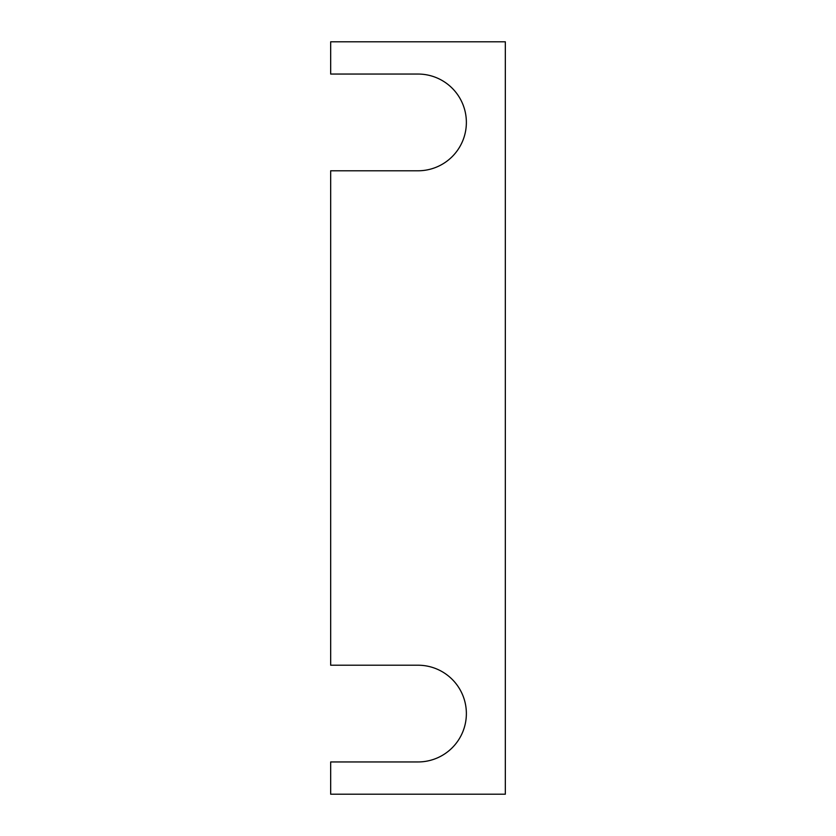 <?xml version="1.0" encoding="UTF-8"?>
<svg xmlns="http://www.w3.org/2000/svg" width="836" height="836" viewBox="0 0 836 836"><rect width="100%" height="100%" fill="white"/><g stroke="black" fill="none" stroke-linecap="round" stroke-linejoin="round"><path stroke-width="1.25" d="M418 665.216A48.373 48.373 0 0 1 466.373 713.589A48.373 48.373 0 0 1 418 761.951L330.669 761.951L330.669 794.2L505.331 794.2L505.331 41.8L330.669 41.8L330.669 74.049L418 74.049A48.373 48.373 0 0 1 466.373 122.411A48.373 48.373 0 0 1 418 170.784L330.669 170.784L330.669 665.216L418 665.216"/></g></svg>
